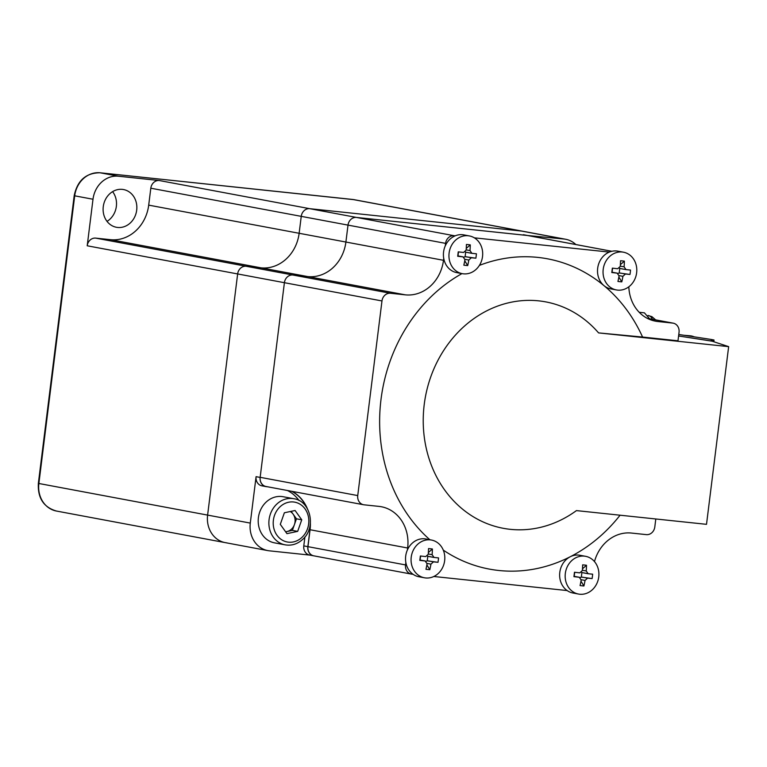 <?xml version="1.0" encoding="UTF-8"?>
<svg xmlns="http://www.w3.org/2000/svg" width="767" height="767" viewBox="0 0 767 767"><rect width="100%" height="100%" fill="white"/><g stroke="black" fill="none" stroke-linecap="round" stroke-linejoin="round"><path stroke-width="1.15" d="M510.266 529.326A115.184 100.745 -79.4 0 1 424.228 404.506A115.184 100.745 -79.4 0 1 538.722 300.856A115.184 100.745 -79.4 0 1 598.576 332.897L728.65 346.636L706.512 524.331L576.439 510.601A115.184 100.745 -79.4 0 1 510.266 529.326M620.081 515.203A157.849 138.05 -79.4 0 1 498.895 570.495A157.849 138.05 -79.4 0 1 443.288 550.121M429.856 539.738A157.849 138.05 -79.4 0 1 461.955 273.598M479.394 265.392A157.849 138.05 -79.4 0 1 537.888 257.405A157.849 138.05 -79.4 0 1 642.573 337.049L598.576 332.897M594.483 561.597A38.398 33.585 -79.4 0 1 631.471 533.055L646.322 534.628A8.533 7.459 -79.4 0 0 654.807 526.948L655.795 518.981M363.596 504.744A8.533 7.459 -79.4 0 1 357.738 495.578L381.976 300.952L284.404 282.697A8.533 7.459 -79.4 0 1 292.879 275.017A8.533 7.459 100.6 0 0 284.404 282.697L260.157 477.314A8.533 7.459 -79.4 0 0 266.015 486.489L363.596 504.744A8.533 7.459 -79.4 0 0 364.114 504.82L378.965 506.393A38.398 33.585 -79.4 0 1 381.285 506.728A38.398 33.585 -79.4 0 1 407.641 548.002L310.06 529.738L307.95 546.66A8.533 7.459 -79.4 0 0 313.808 555.835L411.39 574.09A8.533 7.459 -79.4 0 0 411.908 574.167L413.058 574.291M433.825 576.487L567.158 590.561M609.314 252.094L474.342 237.837M455.214 235.814L454.064 235.699A8.533 7.459 -79.4 0 0 445.589 243.369L445.282 245.833M38.35 483.392L74.188 195.69L74.706 195.825L38.868 483.526A25.599 22.387 100.6 0 0 56.442 511.043C43.661 507.303 37.631 498.09 38.35 483.392L250.291 523.094L256.082 476.671L260.147 477.429L284.404 282.697L237.645 273.944A8.533 7.459 -79.4 0 1 246.121 266.264A8.533 7.459 100.6 0 0 237.645 273.944L207.608 515.108A25.599 22.387 100.6 0 0 225.172 542.614A25.599 22.387 -79.4 0 1 207.608 515.108L237.645 273.944L87.208 245.785A8.533 7.459 -79.4 0 1 95.683 238.115L110.534 239.678A38.398 33.585 -79.4 0 0 148.702 205.134L150.811 188.212L301.249 216.361L299.14 233.283L345.898 242.036L348.007 225.115L301.249 216.361A8.533 7.459 -79.4 0 1 309.724 208.682A8.533 7.459 100.6 0 0 301.249 216.361L299.14 233.283A38.398 33.585 -79.4 0 1 260.972 267.836L246.121 266.264L292.879 275.017L307.73 276.58A38.398 33.585 100.6 0 0 345.898 242.036L348.007 225.115A8.533 7.459 -79.4 0 1 356.482 217.435L527.293 235.469A8.533 7.459 -79.4 0 1 527.811 235.546L611.874 251.279M642.573 337.049L677.99 340.788L679.044 332.332A8.533 7.459 -79.4 0 0 673.186 323.156A8.533 7.459 -79.4 0 0 672.669 323.08L657.818 321.517A38.398 33.585 -79.4 0 1 655.497 321.172A38.398 33.585 -79.4 0 1 628.835 286.791M443.719 258.345L443.479 260.301A38.398 33.585 -79.4 0 1 405.312 294.844L390.461 293.272A8.533 7.459 -79.4 0 0 381.976 300.952M407.641 548.002L407.402 549.949M405.839 562.46L405.532 564.924A8.533 7.459 -79.4 0 0 411.39 574.09M310.06 529.738A38.398 33.585 100.6 0 0 310.386 523.362M307.308 508.569A38.398 33.585 100.6 0 0 291.997 491.35M728.65 346.636L712.121 341.19L678.594 335.975L710.769 340.912M710.788 340.711L714.019 340.021L710.98 339.417L678.776 334.479M694.212 336.847A21.332 16.423 -85.2 0 0 692.582 336.253A21.332 16.423 -85.2 0 0 690.051 335.773L683.848 335.265M468.186 235.757A19.194 16.788 -79.4 0 1 469.346 235.92A19.194 16.788 -79.4 0 1 482.529 256.552A19.194 16.788 -79.4 0 1 463.45 273.829A19.194 16.788 -79.4 0 1 462.29 273.666A19.194 16.788 -79.4 0 1 449.107 253.024A19.194 16.788 -79.4 0 1 468.186 235.757M462.29 273.666L456.748 272.621A19.194 16.788 -79.4 0 1 443.575 251.988A19.194 16.788 -79.4 0 1 463.814 234.884L469.346 235.92M467.707 265.583A48.628 22.694 -157 0 1 465.79 265.411A48.628 22.694 -157 0 1 463.843 265.181A51.149 24.736 -84 0 0 464.946 259.639L463.038 256.859A51.149 1.726 -172.9 0 1 457.698 256.264A48.628 0.901 -82.9 0 1 458.244 251.864A51.149 1.726 7.1 0 0 463.584 252.458L466.125 250.157A51.149 24.736 -84 0 0 466.422 244.462A48.628 19.846 -8.3 0 1 468.378 244.644A48.628 19.846 -8.3 0 1 470.286 244.874A51.149 24.736 96 0 1 469.989 250.569L471.906 253.34A51.149 1.726 7.1 0 0 476.422 253.781A48.628 41.639 93.9 0 1 475.876 258.182A51.149 1.726 -172.9 0 1 471.35 257.741L468.81 260.042A51.149 24.736 96 0 1 467.707 265.583L464.754 260.761M466.518 252.333L471.906 253.34M457.957 255.91L463.201 256.887L457.698 256.264M471.619 253.283L465.674 252.132L465.109 256.715L475.876 258.182M466.825 252.391L465.674 252.132A2.56 2.243 -79.4 0 1 465.291 251.902M457.985 255.91L458.484 251.892M466.25 248.431L470.286 244.874M464.054 257.252A2.56 2.243 -79.4 0 1 465.109 256.715M622.296 252.027A19.194 16.788 -79.4 0 1 623.456 252.199A19.194 16.788 -79.4 0 1 636.629 272.831A19.194 16.788 -79.4 0 1 617.55 290.108A19.194 16.788 -79.4 0 1 616.39 289.936A19.194 16.788 -79.4 0 1 603.207 269.303A19.194 16.788 -79.4 0 1 622.296 252.027M616.39 289.936L610.848 288.9A19.194 16.788 -79.4 0 1 597.675 268.268A19.194 16.788 -79.4 0 1 617.914 251.164L623.456 252.199M621.807 281.863A48.628 22.694 -157 0 1 619.889 281.681A48.628 22.694 -157 0 1 617.943 281.451A51.149 24.736 -84 0 0 619.055 275.909L617.138 273.138A51.149 1.726 -172.9 0 1 611.807 272.534A48.628 0.901 -82.9 0 1 612.354 268.143A51.149 1.726 7.1 0 0 617.684 268.738L620.235 266.437A51.149 24.736 -84 0 0 620.522 260.742A48.628 19.846 -8.3 0 1 622.478 260.924A48.628 19.846 -8.3 0 1 624.386 261.144A51.149 24.736 96 0 1 624.098 266.839L626.006 269.61A51.149 1.726 7.1 0 0 630.532 270.061A48.628 41.639 93.9 0 1 629.985 274.461A51.149 1.726 -172.9 0 1 625.46 274.011L622.909 276.321A51.149 24.736 96 0 1 621.807 281.863L618.854 277.031M620.618 268.613L626.006 269.61M612.584 268.162L612.076 272.237L617.301 273.157L611.807 272.534M625.719 269.562L619.784 268.402L619.209 272.985L629.985 274.461M620.925 268.661L619.784 268.402A2.56 2.243 -79.4 0 1 619.391 268.182M620.35 264.701L624.386 261.144M618.154 273.531A2.56 2.243 -79.4 0 1 619.209 272.985M425.57 577.954A19.194 16.788 -79.4 0 1 424.41 577.781A19.194 16.788 -79.4 0 1 411.227 557.149A19.194 16.788 -79.4 0 1 430.306 539.872A19.194 16.788 -79.4 0 1 431.466 540.045A19.194 16.788 -79.4 0 1 444.649 560.677A19.194 16.788 -79.4 0 1 425.57 577.954M424.41 577.781L418.868 576.746A19.194 16.788 -79.4 0 1 405.695 556.113A19.194 16.788 -79.4 0 1 425.934 539L431.466 540.045M428.542 548.587A48.628 19.846 -8.3 0 1 430.498 548.769A48.628 19.846 -8.3 0 1 432.406 548.99A51.149 24.736 96 0 1 432.109 554.685L434.026 557.456A51.149 1.726 7.1 0 0 438.542 557.906A48.628 41.639 93.9 0 1 437.995 562.307A51.149 1.726 -172.9 0 1 433.47 561.856L430.929 564.157A51.149 24.736 96 0 1 429.827 569.699A48.628 22.694 -157 0 1 427.909 569.526A48.628 22.694 -157 0 1 425.963 569.296A51.149 24.736 -84 0 0 427.066 563.755L425.158 560.984A51.149 1.726 -172.9 0 1 419.817 560.38A48.628 0.901 -82.9 0 1 420.364 555.979A51.149 1.726 7.1 0 0 425.704 556.583L428.245 554.273A51.149 24.736 -84 0 0 428.542 548.587M420.076 560.025L425.321 561.003L419.817 560.38M428.638 556.458L434.026 557.456M420.105 560.025L420.604 556.008M428.37 552.547L432.406 548.99M433.738 557.408L427.794 556.248L427.229 560.83L437.995 562.307M428.945 556.506L427.794 556.248A2.56 2.243 -79.4 0 1 427.411 556.027M426.874 564.876L429.827 569.699M426.174 561.367A2.56 2.243 -79.4 0 1 427.229 560.83M579.67 594.224A19.194 16.788 -79.4 0 1 578.51 594.051A19.194 16.788 -79.4 0 1 565.327 573.419A19.194 16.788 -79.4 0 1 584.416 556.142A19.194 16.788 -79.4 0 1 585.576 556.315A19.194 16.788 -79.4 0 1 598.749 576.947A19.194 16.788 -79.4 0 1 579.67 594.224M578.51 594.051L572.968 593.016A19.194 16.788 -79.4 0 1 559.795 572.383A19.194 16.788 -79.4 0 1 580.034 555.279L585.576 556.315M582.642 564.857A48.628 19.846 -8.3 0 1 584.598 565.039A48.628 19.846 -8.3 0 1 586.506 565.269A51.149 24.736 96 0 1 586.218 570.955L588.126 573.735A51.149 1.726 7.1 0 0 592.651 574.176A48.628 41.639 93.9 0 1 592.105 578.577A51.149 1.726 -172.9 0 1 587.58 578.136L585.029 580.437A51.149 24.736 96 0 1 583.927 585.978A48.628 22.694 -157 0 1 582.009 585.806A48.628 22.694 -157 0 1 580.063 585.566A51.149 24.736 -84 0 0 581.175 580.025L579.258 577.254A51.149 1.726 -172.9 0 1 573.927 576.659A48.628 0.901 -82.9 0 1 574.473 572.259A51.149 1.726 7.1 0 0 579.804 572.853L582.354 570.552A51.149 24.736 -84 0 0 582.642 564.857M574.704 572.287L574.195 576.353L579.421 577.283L573.927 576.659M582.738 572.728L588.126 573.735M582.469 568.826L586.506 565.269M587.838 573.678L581.904 572.527L581.328 577.11L592.105 578.577M583.045 572.786L581.904 572.527A2.56 2.243 -79.4 0 1 581.511 572.297M580.974 581.156L583.927 585.978M580.274 577.647A2.56 2.243 -79.4 0 1 581.328 577.11M649.524 318.727L644.405 312.84L639.179 312.274M291.115 511.34L296.455 518.818L292.38 530.39L287.021 531.521A10.661 9.329 100.6 0 0 291.489 529.144A10.661 9.329 100.6 0 0 294.423 524.599A10.661 9.329 100.6 0 0 293.138 514.168A10.661 9.329 100.6 0 0 290.233 511.531M266.159 502.069A23.461 20.517 100.6 0 0 258.719 526.114A23.461 20.517 100.6 0 0 274.509 542.854L285.18 544.848A23.461 20.517 -79.4 0 1 269.39 528.108A23.461 20.517 -79.4 0 1 276.829 504.063A23.461 20.517 -79.4 0 1 293.809 498.723L283.138 496.728A23.461 20.517 100.6 0 0 266.159 502.069M99.978 172.776A4.266 2.061 96 0 1 100.065 172.776A4.266 2.061 96 0 1 100.151 172.796L118.444 176.218L159.287 180.533L309.724 208.682L521.387 231.04A25.599 22.387 -79.4 0 1 522.931 231.26A25.599 22.387 100.6 0 0 521.387 231.04L309.724 208.682L356.482 217.435A8.533 7.459 100.6 0 0 348.007 225.115L445.589 243.369M528.233 235.622A8.533 7.459 100.6 0 0 527.917 235.555A8.533 7.459 100.6 0 0 527.399 235.488L356.482 217.435L454.064 235.699M527.399 235.488L564.081 239.026L352.657 199.458L100.151 172.796A25.599 22.387 100.6 0 0 74.706 195.825L92.999 199.247A25.599 22.387 100.6 0 1 118.444 176.218M309.897 555.107L269.409 550.831A25.599 22.387 100.6 0 1 267.865 550.61A25.599 22.387 100.6 0 1 250.291 523.094M443.479 260.301L345.898 242.036A38.398 33.585 -79.4 0 1 307.73 276.58L292.879 275.017L390.461 293.272M575.844 244.539A25.599 22.387 100.6 0 0 565.624 239.256A25.599 22.387 100.6 0 0 564.081 239.026M523.334 234.721A8.533 7.459 -79.4 0 1 523.842 234.798L527.917 235.555M260.147 477.429A8.533 7.459 100.6 0 0 266.005 486.604L261.93 485.837A8.533 7.459 -79.4 0 1 256.082 476.671M266.005 486.604A8.533 7.459 100.6 0 0 266.513 486.671L267.683 486.796M313.713 555.826L309.647 555.059A8.533 7.459 -79.4 0 1 303.79 545.893L307.855 546.65A8.533 7.459 100.6 0 0 313.713 555.826A8.533 7.459 100.6 0 0 314.029 555.874M299.025 500.525A38.398 33.585 100.6 0 0 287.433 490.497M307.855 546.65L309.945 529.844A38.398 33.585 100.6 0 0 310.28 524.254M306.762 507.668A38.398 33.585 100.6 0 0 291.498 491.254M303.79 545.893L304.902 536.977M285.631 531.819L287.021 531.521A10.661 9.329 -79.4 0 1 285.554 531.704M301.747 519.805L297.663 531.378L286.944 533.65L280.291 524.34L284.375 512.768L295.094 510.506L301.747 519.805L296.455 518.818M292.38 530.39L297.663 531.378M103.267 206.649A19.194 16.788 100.6 0 0 116.44 227.281A19.194 16.788 100.6 0 0 136.689 210.177A19.194 16.788 100.6 0 0 123.506 189.545A19.194 16.788 100.6 0 0 103.267 206.649M112.596 191.645A19.194 16.788 -79.4 0 1 116.354 206.371A19.194 16.788 -79.4 0 1 107.025 221.375M87.208 245.785L92.999 199.247M150.811 188.212A8.533 7.459 -79.4 0 1 159.287 180.533M56.442 511.043L225.172 542.614A25.599 22.387 100.6 0 0 226.725 542.844M148.702 205.134L299.14 233.283A38.398 33.585 -79.4 0 1 260.972 267.836L246.121 266.264L95.683 238.115M260.157 477.314L357.738 495.578M611.826 251.288L527.293 235.469M405.312 294.844L110.534 239.678M307.95 546.66L405.532 564.924M672.669 323.08L647.271 318.324M653.216 320.654L657.818 321.517M714.019 340.021L713.809 341.746L713.981 340.04M466.269 256.792L471.35 257.741M468.81 260.042L464.984 259.323M466.154 249.85L469.989 250.569M620.378 273.062L625.46 274.011M622.909 276.321L619.084 275.602M620.254 266.12L624.098 266.839M428.274 553.966L432.109 554.685M428.389 560.907L433.47 561.856M430.929 564.157L427.104 563.448M582.374 570.245L586.218 570.955M582.498 577.187L587.58 578.136M585.029 580.437L581.204 579.718M280.08 506.766A20.268 17.727 100.6 0 0 276.954 535.222A20.268 17.727 100.6 0 0 301.958 537.389A20.268 17.727 100.6 0 0 305.084 508.924A20.268 17.727 100.6 0 0 280.08 506.766M308.976 529.661L309.945 529.844M652.439 319.273A14.928 7.219 -84 0 0 648.575 315.592A14.928 7.219 -84 0 0 648.297 315.553A14.928 7.219 -84 0 0 648.019 315.534M352.494 199.439A4.266 2.061 96 0 1 352.571 199.449A4.266 2.061 96 0 1 352.657 199.458A25.599 22.387 100.6 0 1 354.201 199.688L565.624 239.256M647.204 318.295L673.186 323.156M285.18 544.848C291.623 545.903 297.433 544.1 302.62 539.441C316.464 527.725 310.75 500.918 293.809 498.723M225.172 542.614L267.865 550.61M655.641 319.868L651.873 316.627L647.981 315.515M74.188 195.69C77.381 180.485 86.009 172.853 100.065 172.776L354.201 199.688"/></g></svg>
